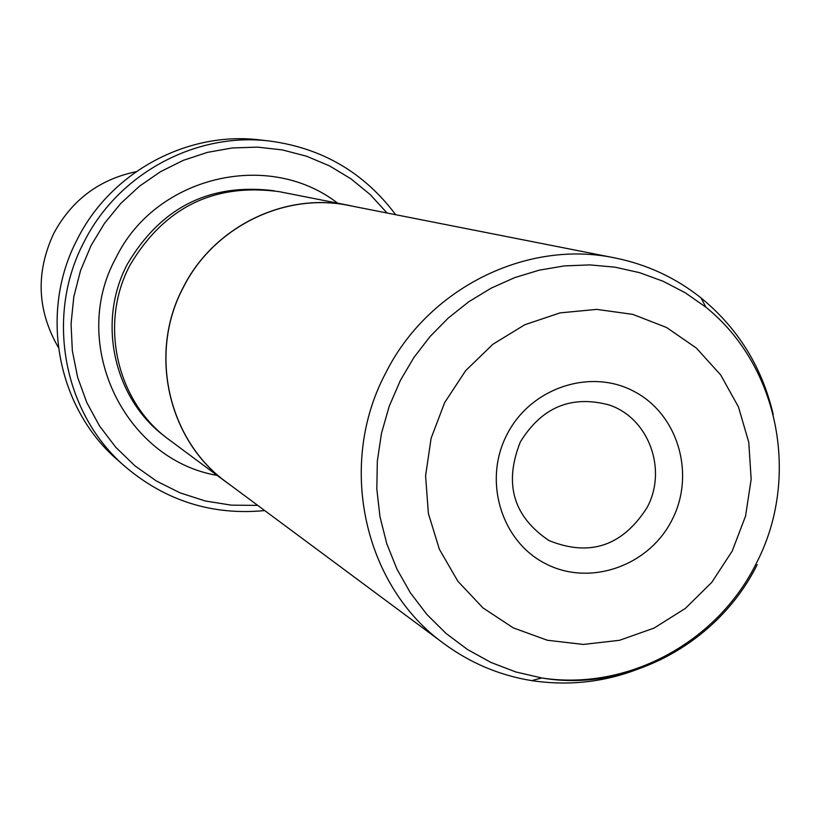 <?xml version="1.0" encoding="UTF-8"?>
<svg xmlns="http://www.w3.org/2000/svg" width="822" height="822" viewBox="0 0 822 822"><rect width="100%" height="100%" fill="white"/><g stroke="black" fill="none" stroke-linecap="round" stroke-linejoin="round"><path stroke-width="1.23" d="M666.591 655.617C624.052 679.28 579.089 687.613 531.69 680.626C499.653 675.396 470.482 663.118 444.188 643.801C363.899 586.435 336.835 465.057 385.528 373.352C427.717 288.327 526.676 239.223 614.938 257.933C646.914 264.396 675.622 277.733 701.043 297.924C738.084 328.307 762.158 367.187 773.245 414.586M444.188 643.801L226.759 482.401C168.202 440.479 148.289 353.265 183.162 287.731C213.371 226.954 284.844 191.947 349.268 205.551L614.938 257.933M672.016 519.966C648.979 565.968 590.114 586.703 545.921 563.871C501.389 541.729 482.822 481.004 506.897 434.704C530.303 388.056 590.145 367.896 633.957 391.364C678.119 414.154 695.71 474.294 672.016 519.966M520.285 442.061C503.742 483.757 513.308 516.586 548.993 540.557C589.816 557.059 622.521 546.055 647.099 507.534C667.659 469.547 648.671 417.905 609.01 404.927C571.198 394.879 541.626 407.26 520.285 442.061M230.992 485.535L226.687 482.463C168.109 440.52 148.186 353.255 183.08 287.69C213.299 226.882 284.802 191.855 349.258 205.459L354.436 206.569M226.687 482.463L169.394 439.924C116.673 402.153 98.702 323.919 129.958 265.208C164.246 207.36 214.008 182.844 279.254 191.67L349.258 205.459M217.172 475.404C124.019 459.549 68.843 343.504 115.82 258.108C155.111 176.453 268.239 149.296 337.637 203.168M58.341 347.408C37 310.295 35.531 272.174 53.944 233.047C72.048 199.828 99.431 179.371 136.103 171.695M387.08 213.011L370.239 194.619L350.953 178.826L329.601 165.931L306.585 156.231L282.357 149.912L257.42 147.128L232.256 147.96L207.38 152.389L183.306 160.352L160.516 171.685L139.493 186.183L120.67 203.548L104.445 223.43L91.139 245.408L80.566 270.469L73.816 296.793L71.062 323.786L72.346 350.83L77.628 377.288L86.793 402.554L99.606 426.073L115.758 447.291L134.87 465.766L156.499 481.076L180.152 492.892L205.284 500.978L231.331 505.16L257.707 505.376M264.725 510.585C212.477 515.548 166.157 501.06 125.766 467.132C63.335 414.124 44.758 316.131 84.101 241.874C118.296 173.504 196.119 131.736 270.048 141.086C322.327 148.155 364.197 172.702 395.659 214.696M270.048 141.086L260.358 139.966C187.601 130.77 111.021 171.86 77.391 239.099C38.696 312.134 56.975 408.534 118.43 460.71L125.766 467.132M757.226 564.601C717.842 644.037 626.847 692.525 541.78 677.975L515.784 671.954L490.857 662.409L467.441 649.472L445.966 633.382L426.824 614.383L410.373 592.826L396.923 569.071L386.73 543.558L379.98 516.73L376.825 489.08L377.329 461.101L381.48 433.328L389.217 406.243L400.406 380.37L413.836 357.611L429.906 336.701L448.35 317.97L468.848 301.715L491.083 288.193L514.695 277.62L539.283 270.15L564.467 265.896L589.847 264.9L615.01 267.171L639.557 272.657L663.128 281.268L685.343 292.838L705.862 307.171L701.043 297.924M732.217 551.048L745.544 516.134L751.164 479.288L748.77 442.287L738.464 406.941L720.709 374.996L696.347 348.055L666.55 327.485L632.765 314.364L596.659 309.391L560.059 312.884L524.837 324.721L492.799 344.326L465.601 370.722L444.671 402.575L431.108 438.239L425.58 475.856L428.396 513.503L439.349 549.23L457.854 581.226L482.935 607.879L513.267 627.864L547.298 640.246L583.301 644.438L619.48 640.307L654.055 628.09L685.343 608.424L711.821 582.315L732.217 551.048M165.499 436.914C113.878 399.102 96.575 322.029 127.379 264.129C161.071 207.134 210.072 182.69 274.404 190.807M705.862 307.171C779.924 366.869 800.402 479.267 756.106 563.738C717.349 642.044 627.864 691.21 541.78 677.975L531.69 680.626"/></g></svg>
